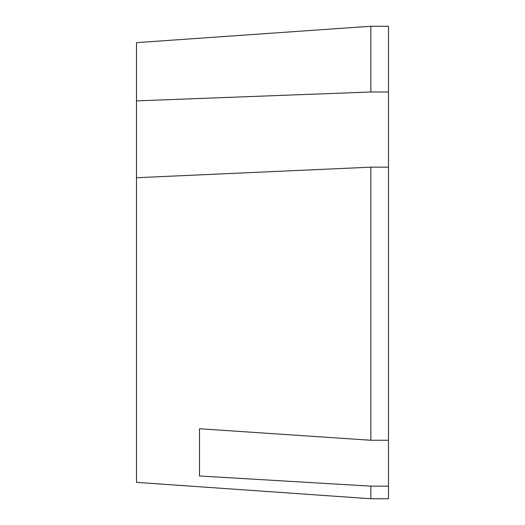 <?xml version="1.0" encoding="UTF-8"?>
<svg xmlns="http://www.w3.org/2000/svg" width="525" height="525" viewBox="0 0 525 525"><rect width="100%" height="100%" fill="white"/><g stroke="black" fill="none" stroke-linecap="round" stroke-linejoin="round"><path stroke-width="0.79" d="M370.86 91.98L136.5 100.872L136.5 42.637L370.86 26.25L370.86 91.98L388.5 91.98L388.5 440.258L370.86 440.258L199.5 428.748L199.5 475.978L370.86 486.15L370.86 498.75L136.5 482.363L136.5 177.719L370.86 167.167L370.86 440.258M136.5 177.719L136.5 100.872M370.86 498.75L388.5 498.75L388.5 440.258M199.5 453.456L199.5 428.748M370.86 26.25L388.5 26.25L388.5 91.98M388.5 167.167L370.86 167.167M388.5 486.15L370.86 486.15"/></g></svg>
